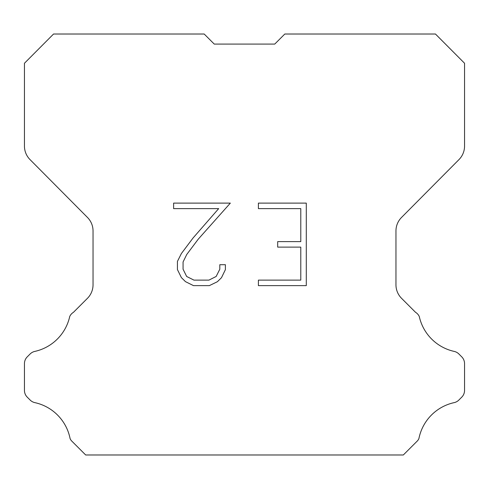 <?xml version="1.0" encoding="UTF-8"?>
<svg xmlns="http://www.w3.org/2000/svg" width="489" height="489" viewBox="0 0 489 489"><rect width="100%" height="100%" fill="white"/><g stroke="black" fill="none" stroke-linecap="round" stroke-linejoin="round"><path stroke-width="0.73" d="M300.784 280.13L300.784 247.122L277.685 247.122L277.685 241.621L300.784 241.621L300.784 208.62L258.4 208.62L258.4 203.118L306.285 203.118L306.285 285.631L258.4 285.631L258.4 280.13L300.784 280.13M225.392 264.708L225.392 269.653L221.474 277.709L217.391 281.713L209.335 285.631L193.485 285.631L185.484 281.652L181.401 277.624L177.428 269.567L177.428 261.401L181.401 253.51L193.057 237.99L218.681 208.62L173.613 208.62L173.613 203.118L230.337 203.118L198.216 239.207L186.774 254.451L183.063 261.982L183.063 269.225L186.664 276.481L193.968 280.13L208.901 280.13L216.156 276.468L219.805 269.225L219.805 264.708L225.392 264.708M214.255 44.083L204.188 34.016L53.552 34.016L24.45 63.252L24.45 146.095A19.132 19.132 0 0 0 30.006 159.579L87.482 217.458A19.132 19.132 0 0 1 93.038 230.936L93.038 284.806A19.132 19.132 0 0 1 87.433 298.333L73.46 312.312A9.566 9.566 0 0 0 69.725 316.505A45.923 45.923 0 0 1 34.817 351.408A9.566 9.566 0 0 0 30.122 353.981L27.25 356.854A9.566 9.566 0 0 0 24.45 363.614L24.45 390.393A9.566 9.566 0 0 0 27.25 397.16L30.391 400.295A9.566 9.566 0 0 0 35.049 402.673A45.923 45.923 0 0 1 70.092 438.584A9.218 9.218 0 0 0 71.412 440.717L85.679 454.984L403.321 454.984L417.588 440.717A9.218 9.218 0 0 0 418.908 438.584A45.923 45.923 0 0 1 453.951 402.673A9.566 9.566 0 0 0 458.609 400.295L461.75 397.16A9.566 9.566 0 0 0 464.55 390.393L464.55 363.614A9.566 9.566 0 0 0 461.75 356.854L458.878 353.981A9.566 9.566 0 0 0 454.183 351.408A45.923 45.923 0 0 1 419.275 316.505A9.566 9.566 0 0 0 415.54 312.312L401.567 298.333A19.132 19.132 0 0 1 395.962 284.806L395.962 230.936A19.132 19.132 0 0 1 401.518 217.458L458.994 159.579A19.132 19.132 0 0 0 464.55 146.095L464.55 63.252L435.448 34.016L284.812 34.016L274.745 44.083L214.255 44.083"/></g></svg>
